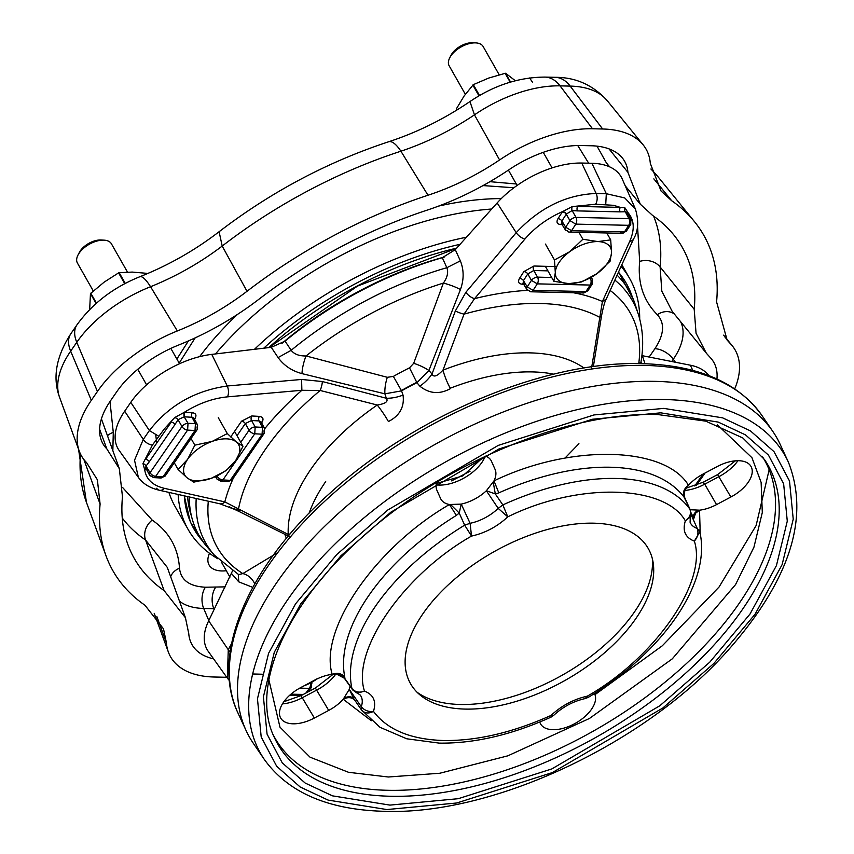 <?xml version="1.0" encoding="UTF-8"?>
<svg xmlns="http://www.w3.org/2000/svg" width="854" height="854" viewBox="0 0 854 854"><rect width="100%" height="100%" fill="white"/><g stroke="black" fill="none" stroke-linecap="round" stroke-linejoin="round"><path stroke-width="1.28" d="M93.257 290.936L77.426 263.064A19.535 10.504 -29.6 0 1 78.013 255.026A19.535 10.504 -29.6 0 1 79.198 253.072A19.535 10.504 -29.6 0 1 103.569 240.134A19.535 10.504 -29.6 0 1 104.177 240.166A19.535 10.504 -29.6 0 1 111.394 243.764L127.481 272.095M78.824 253.627A16.279 8.753 -29.6 0 1 79.39 252.368A16.279 8.753 -29.6 0 1 100.687 239.963A16.279 8.753 -29.6 0 1 101.199 239.985A16.279 8.753 -29.6 0 1 101.711 240.027M197.178 480.898A30.925 16.632 150.4 0 0 211.162 478.357L193.783 482.126L187.079 477.813A30.925 16.632 150.4 0 0 197.178 480.898M178.08 469.444L187.079 477.813A30.925 16.632 150.4 0 1 187.613 459.324L178.08 469.444L174.312 462.825M191.072 438.54L194.84 445.169L187.613 459.324A30.925 16.632 150.4 0 1 212.219 441.39L227.303 433.565L218.282 417.691M194.84 445.169L212.219 441.39A30.925 16.632 150.4 0 1 236.302 441.934L227.303 433.565M242.995 446.258L236.302 441.934A30.925 16.632 150.4 0 1 235.768 460.413L226.235 470.533L211.162 478.357A30.925 16.632 150.4 0 0 235.768 460.413L242.995 446.258L234.551 431.377M124.727 283.699L118.589 272.885L104.167 282.119L90.46 293.605L89.659 309.575M146.749 273.91L146.397 273.291L132.274 272.084L119.176 272.682L125.271 283.411M118.589 272.885L119.176 272.682M456.367 109.131L456.879 110.027L456.42 108.778L464.106 96L473.34 84.642L488.723 78.056L505.429 73.252L510.607 82.059M515.368 80.735L505.632 73.305M456.41 109.173L457.061 109.91M302.06 686.936L317.421 678.61M303.96 685.858A30.925 16.632 150.4 0 0 316.674 679.144M465.334 94.271L449.161 65.801A19.535 10.504 -29.6 0 1 449.748 57.762A19.535 10.504 -29.6 0 1 475.315 42.871A19.535 10.504 -29.6 0 1 475.924 42.903A19.535 10.504 -29.6 0 1 483.129 46.5L499.195 74.789M450.56 56.364A16.279 8.753 -29.6 0 1 451.125 55.104A16.279 8.753 -29.6 0 1 472.433 42.7A16.279 8.753 -29.6 0 1 472.935 42.721A16.279 8.753 -29.6 0 1 473.447 42.764M578.98 232.373L582.887 239.248L569.831 251.631L554.47 259.958L545.45 244.084M606.799 233.003L610.695 239.878L597.939 241.586L582.887 239.248M610.695 239.878L611.539 252.57L610.087 261.217L597.031 273.59A30.925 16.632 150.4 0 0 611.539 252.57A30.925 16.632 150.4 0 0 597.939 241.586A30.925 16.632 150.4 0 0 569.831 251.631A30.925 16.632 150.4 0 0 555.313 272.65L554.47 259.958M553.862 281.297L555.313 272.65A30.925 16.632 150.4 0 0 568.913 283.635L581.67 281.927L597.031 273.59A30.925 16.632 150.4 0 1 568.913 283.635L553.862 281.297L545.354 266.32M124.673 411.201L143.28 439.415L134.526 460.221L138.38 477.386L119.197 450.528A73.252 39.38 -29.6 0 1 124.673 411.201L130.779 402.351A73.252 39.38 -29.6 0 1 211.771 354.378L271.252 347.311L285.065 341.141A247.414 133.01 -29.6 0 1 442.297 257.705L455.278 249.656L460.359 260.854C464.021 270.035 464.042 279.6 460.434 289.549L428.921 370.487L432.028 373.999A26.047 13.931 -41.4 0 1 419.837 386.168C429.381 393.779 439.596 394.58 450.496 388.591A19.535 4.355 68.8 0 1 450.282 388.218A19.535 4.355 68.8 0 1 442.98 370.145L464.042 314.133L474.578 298.622L524.932 239.024C534.892 227.452 547.435 218.304 562.551 211.589L572.265 206.604L595.58 204.245L613.578 205.312L620.314 207.383L624.904 207.8L628.32 213.073C634.351 220.289 634.81 229.726 629.708 241.394L602.412 301.515L591.406 369.067M419.837 386.168L416.933 382.699L409.493 367.85A173.138 93.075 150.4 0 0 393.363 376.411L387.321 377.308A16.279 5.092 -78.4 0 0 384.908 393.833L301.996 373.625C291.929 370.935 283.966 365.587 278.094 357.57L271.252 347.311M393.363 376.411L401.561 390.854L403.035 395.082A26.047 14.337 -17.7 0 1 386.318 398.252L384.908 393.833L401.561 390.854A165.003 88.709 -29.6 0 1 416.933 382.699L428.921 370.487A16.279 3.992 23.5 0 0 413.688 363.313L443.365 283.101A16.279 3.181 -160.3 0 1 460.434 289.549M211.771 354.378L227.26 385.997L301.59 379.454L322.342 381.535A8.134 2.05 105.7 0 1 320.175 390.481L377.244 405.02A19.535 2.637 -124.6 0 1 388.207 421.161A19.535 2.637 -124.6 0 1 388.41 421.534C399.725 415.738 404.593 406.92 403.035 395.082M289.228 534.956L224.815 501.885L164.352 488.339C152.727 485.531 146.173 479.329 144.7 469.711L142.96 463.541L152.46 444.998L164.299 428.943L174.686 417.585L184.336 412.29C198.587 403.43 212.977 398.284 227.516 396.854L301.868 390.278L320.175 390.481A220.129 118.343 -29.6 0 0 265.434 449.268A220.129 118.343 -29.6 0 0 238.565 508.696A8.134 3.128 -62.9 0 1 235.576 509.742L219.916 503.807A8.134 5.679 -77.4 0 0 224.815 501.885A235.266 126.477 150.4 0 1 233.398 478.005M444.592 256.926A240.518 129.296 150.4 0 0 281.895 343.404M191.52 516.339A245.803 132.146 -29.6 0 1 187.581 496.58M268.764 347.61A245.803 132.146 -29.6 0 1 456.634 248.151M339.54 674.393L332.185 674.35A30.925 16.632 150.4 0 0 315.179 679.912L300.811 687.534A30.925 16.632 150.4 0 0 283.496 702.244A30.925 16.632 150.4 0 0 281.297 718.993A30.925 16.632 150.4 0 0 314.347 718.033L301.537 696.533M539.696 722.046L540.187 723.146A30.925 16.632 150.4 0 0 541.201 724.875A30.925 16.632 150.4 0 0 552.965 729.69A30.925 16.632 150.4 0 0 584.019 717.339A30.925 16.632 150.4 0 0 594.854 694.387A30.925 16.632 150.4 0 0 594.768 694.185L594.469 693.512M718.086 475.486L730.896 496.996A30.925 16.632 150.4 0 0 751.509 467.469A30.925 16.632 150.4 0 0 717.371 466.487L703.002 474.109A30.925 16.632 150.4 0 0 688.484 485.275L684.727 490.313M684.705 497.658L684.193 492.747L685.687 488.819M436.693 482.35A30.925 16.632 150.4 0 0 436.938 490.345L440.504 498.373A30.925 16.632 150.4 0 0 441.518 500.102A30.925 16.632 150.4 0 0 449.417 504.522L461.224 504.106A30.925 16.632 150.4 0 0 486.374 490.751L493.986 480.877A30.925 16.632 150.4 0 0 495.171 469.615A30.925 16.632 150.4 0 0 495.085 469.412L491.53 461.384A30.925 16.632 150.4 0 0 485.691 456.121M788.338 462.014L780.086 444.197A303.181 162.997 150.4 0 0 772.913 431.569A303.181 162.997 150.4 0 0 655.434 381.375A303.181 162.997 150.4 0 0 348.517 504.511A303.181 162.997 150.4 0 0 246.198 730.778A303.181 162.997 150.4 0 0 253.382 743.418L264.452 759.622C288.214 792.533 328.064 809.763 384.012 811.3C492.555 815.485 644.877 744.069 727.886 650.502C789.971 580.272 810.115 517.449 788.338 462.014A301.558 162.121 150.4 0 0 664.359 399.523A301.558 162.121 150.4 0 0 349.435 530.451A301.558 162.121 150.4 0 0 264.452 759.622M299.669 688.153L309.361 688.345L305.871 693.074M303.309 694.43L290.958 694.174M254.46 349.307A253.926 136.512 -29.6 0 1 466.433 237.22M217.727 558.729A253.926 136.512 -29.6 0 1 188.061 529.331L175.07 506.454A253.926 136.512 -29.6 0 1 168.911 492.406M215.496 353.93A253.926 136.512 -29.6 0 1 491.712 209.016M188.061 529.331A253.926 136.512 -29.6 0 1 178.144 494.466M652.328 558.644A139.394 74.938 -29.6 0 1 590.979 656.31A139.394 74.938 -29.6 0 1 460.349 704.486A139.394 74.938 -29.6 0 1 417.094 692.274M465.249 709.087A136.736 73.508 150.4 0 0 595.943 659.854A136.736 73.508 150.4 0 0 653.086 562.284A136.736 73.508 150.4 0 0 593.583 523.182A136.736 73.508 150.4 0 0 443.77 589.175A136.736 73.508 150.4 0 0 419.837 694.793A136.736 73.508 150.4 0 0 465.249 709.087M486.716 185.702A235.896 126.819 150.4 0 0 482.948 185.649M209.497 553.275A31.673 17.027 150.4 0 0 207.928 561.195A31.673 17.027 150.4 0 0 221.805 570.952A31.673 17.027 150.4 0 0 226.31 570.718M737.941 460.712A34.075 18.318 150.4 0 1 719.1 476.564L704.731 484.186L703.386 482.136L686.168 488.136M702.97 474.13L694.772 485.947M692.786 370.433L690.384 365.202L642.325 355.702L645.037 363.761M690.384 365.202A73.252 39.38 -29.6 0 1 708.852 375.6M610.162 290.477A237.444 127.652 -29.6 0 1 638.76 363.494L640.895 362.384M640.959 362.139A16.279 9.757 161.4 0 0 642.08 363.676M208.686 620.815L228.274 649.734L227.356 678.14L208.312 651.463A73.252 39.38 -29.6 0 1 208.686 620.815L232.534 570.846M196.207 498.512A245.333 131.89 150.4 0 0 214.439 555.217L207.789 547.692A247.414 133.01 -29.6 0 1 189.225 496.953M455.278 249.656L497.167 202.932A73.252 39.38 -29.6 0 1 581.745 163.05L591.886 163.274A73.252 39.38 -29.6 0 1 622.182 178.86L635.387 208.974L624.722 197.925L606.308 193.719L591.886 163.274M617.111 275.191A247.414 133.01 -29.6 0 1 635.312 304.825L638.376 314.389A245.333 131.89 150.4 0 0 614.88 280.091M227.356 678.14L229.384 680.627M581.745 163.05L596.167 193.484C566.245 194.648 539.589 207.714 516.2 232.672L497.167 202.932M584.019 368.031A175.369 94.282 150.4 0 0 442.98 370.145C437.152 376.315 433.512 377.607 432.028 373.999L455.342 310.963L465.878 292.271L516.2 232.672A8.134 3.501 40.1 0 0 524.932 239.024M460.359 260.854L446.845 267.708L442.297 257.705M278.094 357.57L291.171 350.311C294.171 354.207 299.135 356.086 306.052 355.969A237.444 127.652 -29.6 0 1 443.365 283.101C447.389 277.422 448.553 272.287 446.845 267.708A245.333 131.89 150.4 0 0 291.171 350.311L285.065 341.141M322.342 381.535L386.318 398.252C388.591 401.444 385.56 403.696 377.244 405.02A175.369 94.282 150.4 0 0 311.048 469.006A175.369 94.282 150.4 0 0 288.225 533.963A19.535 15.884 -2.6 0 1 289.922 534.134M227.516 396.854A8.134 4.099 85 0 0 227.26 385.997C194.755 390.694 168.793 405.554 149.397 430.565L130.779 402.351M138.38 477.386L138.38 477.386C142.96 483.791 149.973 488.082 159.431 490.271A8.134 5.668 -77.4 0 0 164.352 488.339M238.298 574.4L238.757 581.852L231.615 573.653M252.795 587.381L238.757 581.852M230.174 651.869A8.134 5.53 -152.2 0 1 228.274 649.734L231.615 643.414M600.661 314.251A8.134 2.722 -171.4 0 1 601.536 315.756A8.134 2.722 -171.4 0 1 599.433 317.197A220.129 118.343 -29.6 0 0 464.042 314.133A8.134 1.527 19.2 0 1 455.342 310.963M629.708 241.394A8.134 5.252 -155.6 0 0 633.551 238.981L606.223 299.113L602.412 301.515A235.266 126.477 150.4 0 0 573.546 292.783M465.878 292.271A8.134 3.512 40.2 0 0 474.578 298.622A235.266 126.477 150.4 0 1 527.548 290.349M387.321 377.308L306.052 355.969A16.279 4.227 -74.8 0 0 301.996 373.625M301.59 379.454L301.868 390.278A235.266 126.477 150.4 0 0 264.676 428.761M234.743 508.418A8.134 3.128 -62.9 0 0 235.576 509.742L290.317 537.038M238.832 511.407L229.256 506.817M214.439 555.217L238.661 574.614L242.824 573.589A16.279 13.205 -119.8 0 1 254.759 583.837M208.301 501.213A237.444 127.652 -29.6 0 0 242.824 573.589L277.796 552.559M627.541 213.222L628.32 213.073L627.861 213.81M627.167 215.293L627.199 212.571L625.288 211.749L620.175 211.867A3.256 2.05 91.1 0 1 620.314 207.383L577.656 206.422A3.256 2.039 -88.6 0 0 577.507 210.906L572.137 210.543L566.383 214.012A3.256 1.676 34.9 0 0 562.551 211.589L557.982 218.667C556.114 222.157 557 224.122 560.64 224.57L562.124 224.602M555.153 266.555L533.931 266.021L523.876 271.593L519.542 278.319C517.673 281.809 518.559 283.774 522.2 284.222L523.694 284.265M184.186 416.827L188.029 423.285A4.878 2.519 150.5 0 0 181.934 426.52L178.048 419.666L184.186 416.827L184.336 412.29L192.299 412.717A3.256 1.986 -86.9 0 0 192.022 417.264L184.379 416.837A3.256 1.986 93.1 0 1 184.656 412.301M194.531 419.218L194.936 418.62C196.868 415.236 195.993 413.261 192.299 412.717M145.778 468.91A3.256 2.06 -84.4 0 0 144.7 469.711L146.322 469.807M261.591 422.89L261.997 422.303C263.929 418.908 263.043 416.933 259.349 416.389L251.791 415.973L241.543 421.182L230.719 436.949M572.265 206.604A3.256 1.847 96.7 0 0 572.137 210.543L576.012 217.396A4.878 3.053 91.5 0 1 575.788 224.122L628.715 225.317L624.466 231.904L626.441 231.092L630.775 224.367L630.433 221.997A4.878 2.626 152.1 0 0 630.903 219.563A4.878 2.626 152.1 0 0 628.918 218.603L625.288 211.749A3.256 2.21 85.3 0 1 624.904 207.8M413.688 363.313L409.493 367.85M174.686 417.585A3.256 1.644 29.2 0 1 178.048 419.666L175.027 424.47A3.256 1.825 34.5 0 0 171.248 422.079L145.532 459.324A3.256 1.836 -145.2 0 1 149.311 461.726L146.013 466.07A3.256 2.007 40.5 0 0 142.96 463.541M193.815 420.648L194.061 418.332L197.413 424.662L197.125 429.711A4.878 2.743 -145.6 0 0 196.943 427.096A4.878 2.626 152.1 0 0 197.413 424.662A4.878 2.626 152.1 0 0 195.427 423.691L188.029 423.285L187.602 430.106L195.011 430.512L163.114 476.713L155.706 476.318L153.549 477.61L149.642 475.272A4.878 2.615 148.7 0 1 150.048 472.71L146.013 466.07L145.554 468.558L147.582 469.86M470.074 471.194L451.606 480.887M560.64 224.57A3.256 2.039 91.5 0 1 561.59 223.716M557.982 218.667A3.256 1.772 -147.2 0 1 561.889 220.983L561.558 223.663L563.544 224.623M562.37 211.867A3.256 1.772 -147.2 0 1 566.277 214.183L566.383 214.012M522.2 284.222A3.256 2.028 91.5 0 1 523.15 283.379M519.542 278.319A3.256 1.772 -147.2 0 1 523.449 280.635L523.118 283.325L525.103 284.275M523.876 271.593A3.256 1.772 -147.2 0 1 527.783 273.91L523.449 280.635L527.238 286.88A4.878 2.615 148.7 0 0 526.833 289.442A4.878 2.615 148.7 0 0 528.754 290.285A4.878 3.053 91.5 0 0 530.878 291.79L526.833 289.442L522.968 283.154L523.683 283.282M533.931 266.021A3.256 2.039 -88.5 0 0 533.771 270.505L527.783 273.91L531.434 280.368L527.238 286.88L533.099 290.371A4.878 3.053 91.5 0 1 530.878 291.79L583.73 292.986L585.951 291.566L533.099 290.371L537.294 283.859L590.157 285.055A4.878 3.074 -88.9 0 0 590.349 278.329L590.157 277.945M194.936 418.62A3.256 1.825 34.4 0 0 194.242 418.684M193.527 419.154L193.997 418.129L192.022 417.264L195.427 423.691L195.011 430.512A4.878 2.743 -145.6 0 0 195.139 430.523L195.427 423.691M144.999 469.732A3.256 1.975 93.1 0 1 145.831 468.995M251.791 415.973A3.256 1.986 -86.9 0 0 251.514 420.51L245.322 423.573A3.256 1.825 34.4 0 0 241.543 421.182M259.349 416.389A3.256 1.986 -86.9 0 0 259.082 420.926L251.514 420.51L255.175 426.968A4.878 2.519 150.5 0 0 249.08 430.202L245.322 423.573L237.006 435.7M261.997 422.303A3.256 1.825 34.4 0 0 261.313 422.356M260.876 424.321L261.121 422.004L259.082 420.926L262.488 427.374L255.175 426.968L254.759 433.789L262.082 434.184L262.488 427.374A4.878 2.626 152.1 0 1 264.484 428.334L261.057 421.801L260.587 422.837M627.199 212.561L630.903 219.563L630.69 224.506L628.715 225.317A4.878 3.074 -88.9 0 0 628.918 218.603L576.012 217.396A4.878 2.519 150.5 0 0 569.928 220.631L566.277 214.183L561.889 220.983L565.679 227.217A4.878 2.615 148.7 0 0 565.273 229.779A4.878 2.615 148.7 0 0 567.195 230.623A4.878 3.053 91.5 0 0 569.319 232.128L565.273 229.779L561.409 223.492L562.124 223.62M146.269 468.867L149.642 475.272A4.878 2.615 148.7 0 0 151.553 476.116L153.539 477.61L160.958 478.005L163.114 476.713A4.878 2.765 34.8 0 0 163.242 476.724A4.878 2.765 34.8 0 0 165.228 475.924A4.878 2.765 34.8 0 0 165.238 473.65M565.679 227.217L569.928 220.631L575.788 224.122L571.55 230.708A4.878 3.053 91.5 0 1 569.319 232.128L622.246 233.323A4.878 3.074 -88.9 0 0 624.466 231.904L571.55 230.708L565.679 227.217M591.288 277.315L592.345 279.301L592.132 284.233L590.157 285.055L585.951 291.566L587.926 290.744L592.132 284.233L591.865 281.735A4.878 2.626 152.1 0 0 592.345 279.301A4.878 2.626 152.1 0 0 590.349 278.329L589.473 278.308M547.937 270.867L533.771 270.505L537.529 277.134A4.878 2.519 150.5 0 0 531.434 280.368L537.294 283.859A4.878 3.053 91.5 0 0 537.529 277.134L551.705 277.497M308.134 691.868L311.454 687.331L311.23 684.801A4.878 2.626 152.1 0 0 311.71 682.367A4.878 2.626 152.1 0 0 311.678 682.325M228.146 481.613L230.356 480.332A4.878 2.765 34.9 0 0 232.341 479.532L264.196 433.384L264.003 430.779A4.878 2.626 152.1 0 0 264.484 428.334L264.196 433.384L262.21 434.195L262.488 427.374M216.991 475.913L217.236 476.318A4.878 2.615 148.7 0 0 216.831 478.88A4.878 2.615 148.7 0 0 218.752 479.724L220.738 481.218L228.071 481.613L230.217 480.332L222.894 479.937L220.748 481.218L216.831 478.88L215.464 476.628M300.768 694.377A4.878 3.074 -88.9 0 0 301.675 695.295M155.706 476.318L187.602 430.106A4.878 2.743 -145.6 0 1 181.934 426.52L150.048 472.71A4.878 2.765 34.8 0 0 155.706 476.318M315.895 688.911L328.705 710.411A30.925 16.632 150.4 0 0 343.223 699.255L349.275 689.338A30.925 16.632 150.4 0 0 349.98 686.157M328.705 710.411L314.347 718.033M730.896 496.996L716.538 504.618L704.731 484.186A34.075 18.318 150.4 0 1 684.833 490.442M690.213 509.731L699.533 510.18A30.925 16.632 150.4 0 0 716.538 504.618M620.079 231.818A4.878 3.074 -88.9 0 0 622.246 233.323L626.441 231.092L626.366 228.947M581.563 291.481L583.73 292.986L587.926 290.744L587.851 288.609M311.71 682.367L311.315 687.555L309.361 688.345A4.878 3.074 -88.9 0 0 310.322 683.093M161.032 478.016L163.242 476.724M158.961 476.511L161.107 478.016L165.228 475.924L197.125 429.711A4.878 2.743 -145.6 0 1 195.139 430.523M262.21 434.195L230.217 480.332A4.878 2.765 34.9 0 0 230.356 480.332M226.075 480.119L228.221 481.624L232.341 479.532A4.878 2.765 34.9 0 0 232.352 477.269M217.791 475.518L217.236 476.318A4.878 2.765 34.9 0 0 222.894 479.937L254.759 433.789A4.878 2.743 -145.6 0 1 249.08 430.202L240.764 442.319M460.071 244.308A248.621 133.662 150.4 0 0 263.747 348.208M204.704 543.977L190.346 522.061L184.283 495.843A248.621 133.662 150.4 0 0 202.483 540.945M632.238 296.808A248.621 133.662 150.4 0 0 618.477 272.18M333.861 674.201C338.579 673.326 342.262 674.809 344.909 678.642L343.692 677.041M450.837 504.746L459.228 513.051L461.224 504.106L470.095 523.299L471.525 536.088C403.526 574.699 351.069 650.684 364.487 691.132L357.239 693.213L352.777 690.021L351.923 688.463C355.05 692.146 359.235 693.042 364.487 691.132C373.55 694.665 376.55 701.422 373.476 711.403C387.289 729.764 410.646 739.479 443.546 740.514C476.842 740.973 512.678 732.604 551.043 715.417L553.755 715.289C562.999 706.76 573.472 701.187 585.171 698.583L587.306 696.17C573.717 699.191 561.633 705.607 551.043 715.417L551.022 717.146C511.493 734.931 474.237 743.588 439.255 743.119L406.76 738.795L379.998 727.298L361.488 709.962L353.844 698.807L349.275 689.338L361.285 706.706C364.434 710.443 368.49 712.012 373.476 711.403C368.49 713.923 364.466 713.389 361.381 709.813L353.844 698.807C351.837 696.416 348.678 696.117 344.375 697.899M690.491 513.329L690.085 522.253A33.434 17.977 150.4 0 0 697.227 528.434L699.821 531.893L694.345 541.126C697.793 537.262 698.753 533.035 697.227 528.434L691.025 514.524M684.001 497.06A193.719 104.145 150.4 0 0 498.811 492.875L493.986 480.877C570.504 443.802 664.722 445.927 688.484 485.275C683.969 488.595 682.474 492.523 684.001 497.06L690.192 509.689L684.951 498.202C683.168 493.911 683.958 490.047 687.342 486.62M697.846 510.329C694.067 512.838 692.754 515.517 693.896 518.357L691.003 512.742M498.811 492.875L495.299 493.911L486.374 490.751L498.192 508.386L502.846 504.906L495.299 493.911L493.26 482.232M621.093 266.427A253.926 136.512 -29.6 0 1 629.644 278.479A253.926 136.512 -29.6 0 1 639.71 319.012M456.388 515.389L459.228 513.051L464.651 525.167A192.705 103.601 150.4 0 0 375.579 606.073A192.705 103.601 150.4 0 0 351.923 688.463L344.909 678.642L344.76 677.083C341.632 673.39 337.437 672.482 332.185 674.35C318.638 629.579 375.429 547.318 449.417 504.522L456.388 515.389A193.719 104.145 150.4 0 0 368.811 595.516A193.719 104.145 150.4 0 0 344.76 677.083M336.657 674.148L344.343 678.236L352.467 689.637L360.271 695.092A33.434 17.977 150.4 0 1 361.285 706.706L361.381 709.813M355.275 700.792C352.2 697.216 348.186 696.704 343.223 699.255L371.298 720.733M693.896 518.218L695.53 513.286L699.533 510.18L700.227 533.878M693.363 517.044L693.896 518.357M690.512 511.429L690.512 516.905L685.356 520.865C689.893 517.577 691.409 513.66 689.883 509.133A192.705 103.601 150.4 0 0 502.846 504.906L507.778 516.851L498.192 508.386A33.434 17.977 150.4 0 1 470.095 523.299L464.651 525.167L471.525 536.088C485.115 533.067 497.199 526.651 507.778 516.851C577.592 482.329 664.625 484.303 685.356 520.865C682.282 530.836 685.282 537.593 694.345 541.126C707.763 581.574 655.306 657.569 587.306 696.17L588.331 697.344L585.171 698.583M716.933 378.973A83.938 45.123 150.4 0 0 711.489 358.958A83.938 45.123 150.4 0 0 709.866 357.132L706.333 353.204L696.053 333.252L694.206 309.297A315.073 169.391 150.4 0 0 673.699 234.797A315.073 169.391 150.4 0 0 652.563 215.411L640.297 204.202L627.914 172.348A83.938 45.123 150.4 0 0 622.374 158.011A83.938 45.123 150.4 0 0 591.075 145.756L580.933 145.532A83.938 45.123 150.4 0 0 509.091 169.658C482.926 187.239 455.438 200.786 426.637 210.308A315.073 169.391 150.4 0 0 258.655 299.444C233.985 318.296 207.255 333.53 178.433 345.123A83.938 45.123 150.4 0 0 116.635 391.911L110.529 400.761A83.938 45.123 150.4 0 0 101.199 440.013A83.938 45.123 150.4 0 0 106.814 448.862L119.336 468.686L122.474 496.708A315.073 169.391 150.4 0 0 127.983 544.809A315.073 169.391 150.4 0 0 164.107 590.584L185.446 617.752L167.299 567.408L145.564 540.006A306.298 164.662 -29.6 0 1 122.25 518.004M694.206 309.297L660.121 266.96L661.807 291.129L672.194 311.379L706.333 353.204M597.021 146.141L606.351 162.836L609.66 166.872M164.107 590.584L145.564 540.006A16.279 13.269 -55.7 0 1 152.193 520.107L122.795 487.719M185.446 617.752L188.766 633.657A83.938 45.123 150.4 0 0 190.314 640.959A83.938 45.123 150.4 0 0 213.585 658.85M627.914 172.348L609.041 148.895M106.814 448.862L99.598 429.21M226.737 677.254A108.597 58.382 -29.6 0 1 224.164 677.233L214.034 677.009A108.597 58.382 -29.6 0 1 168.366 652.05A108.597 58.382 -29.6 0 1 166.381 642.635L163.498 628.854L144.956 605.24A339.732 182.639 -29.6 0 1 106.045 555.901A339.732 182.639 -29.6 0 1 100.099 504.084L97.367 479.745L86.51 462.537A108.597 58.382 -29.6 0 1 79.251 451.115A108.597 58.382 -29.6 0 1 91.325 400.323L97.441 391.474A108.597 58.382 -29.6 0 1 177.344 330.957C202.377 320.88 225.595 307.664 247.009 291.289A339.732 182.639 -29.6 0 1 427.993 195.246L400.91 151.211C426.69 142.565 451.2 130.438 474.461 114.852A99.139 53.3 -29.6 0 1 560.043 85.859A39.07 24.499 -88.7 0 0 545.033 77.095L555.175 77.319A39.07 24.499 91.3 0 1 570.184 86.094A99.139 53.3 -29.6 0 1 607.151 100.558L643.137 144.849A108.597 58.382 -29.6 0 1 650.3 163.37L661.06 191.029L671.724 200.765A339.732 182.639 -29.6 0 1 694.462 221.634A339.732 182.639 -29.6 0 1 716.581 301.91L727.128 340.073L730.17 343.457A108.597 58.382 -29.6 0 1 732.252 345.785A108.597 58.382 -29.6 0 1 734.728 388.837M177.344 330.957L150.56 286.731C176.372 276.269 200.252 262.712 222.2 246.048A330.274 177.557 -29.6 0 1 400.91 151.211A39.07 11.764 72 0 0 388.698 141.753C327.669 161.865 271.145 191.851 219.104 231.722L222.2 246.048L247.009 291.289M427.993 195.246C453.004 186.983 476.874 175.219 499.59 159.954A108.597 58.382 -29.6 0 1 592.505 128.762L602.646 128.997A108.597 58.382 -29.6 0 1 643.137 144.849M100.099 504.084L83.873 459.516M166.381 642.635L156.848 616.545M730.17 343.457L724.384 336.348M671.724 200.765L653.844 178.87M499.59 159.954L474.461 114.852L469.956 101.551C444.08 119.09 416.987 132.498 388.698 141.753M90.77 293.168L96.449 303.159M90.46 293.605L96.075 303.49M505.12 73.284L510.18 82.187M479.532 95.531L473.34 84.642M472.828 85.016L478.977 95.851M436.202 484.837A34.075 18.318 150.4 0 0 439.319 485.083A34.075 18.318 150.4 0 0 485.115 456.388M246.198 730.778L237.956 712.973A301.558 162.121 -29.6 0 1 339.721 487.922A301.558 162.121 -29.6 0 1 644.994 365.437A301.558 162.121 -29.6 0 1 761.832 415.364L772.913 431.569M390.47 796.259A282.023 151.617 150.4 0 0 684.972 673.806A282.023 151.617 150.4 0 0 764.458 459.495L742.777 437.931L705.778 421.15L657.9 414.564C567.878 411.318 442.116 463.615 360.537 538.682C283.827 606.874 250.105 689.103 274.518 737.813A282.023 151.617 150.4 0 0 390.47 796.259M762.601 456.901A281.489 151.329 -29.6 0 1 679.336 669.995A281.489 151.329 -29.6 0 1 387.535 790.292A281.489 151.329 -29.6 0 1 273.237 734.899M199.633 356.652A250.67 134.761 -29.6 0 1 237.38 314.486M438.742 206.06A250.67 134.761 -29.6 0 1 501.287 198.598M595.58 204.245A8.134 5.103 91.3 0 0 596.167 193.484L606.308 193.719L605.732 204.48M152.46 444.998A8.134 4.59 34.7 0 1 143.28 439.415L149.397 430.565L158.577 436.138M156.666 488.253A8.134 5.668 -77.4 0 0 159.431 490.271L219.916 503.807M450.282 388.218A165.601 89.029 -29.6 0 1 553.734 374.169M284.862 534.412A173.138 93.075 150.4 0 0 286.4 538.33M401.391 390.545A164.993 88.699 -29.6 0 1 416.763 382.389M309.127 513.126A165.601 89.029 -29.6 0 1 325.694 481.581M489.171 439.991L489.331 440.579M594.971 694.676L662.298 645.784L719.057 587.008L756.11 525.573L769.155 469.775M262.242 674.222L253.307 673.998M620.175 211.867L577.507 210.906M175.027 424.47L149.311 461.726M282.439 703.877A34.075 18.318 150.4 0 0 302.551 697.611L316.909 689.989A34.075 18.318 150.4 0 0 335.75 674.126M735.39 460.829L717.744 474.514L703.386 482.136L703.728 483.108M307.152 692.391L306.981 691.559M717.499 424.929L751.968 457.733L761.127 482.403L762.302 512.507L753.965 547.126L735.572 584.563L672.311 658.818L589.463 718.46L507.831 755.833L439.821 773.244L388.324 777.001L348.56 772.304L310.013 757.167L279.984 727.192L268.871 679.784M386.862 809.56L328.075 800.081L300.192 787.004L276.717 766.326L261.196 736.949L257.46 698.785L268.583 653.31L295.601 603.778L336.754 554.556L387.801 509.987L498.288 445.382L593.957 414.948L663.825 408.383L722.612 417.852L750.495 430.939L773.98 451.617L789.502 480.983L793.227 519.157L782.115 564.633L755.096 614.165L713.933 663.387L662.896 707.955L552.41 772.56L456.73 802.995L386.862 809.56M660.75 412.834L592.441 419.25L498.885 449.012L390.854 512.186L340.938 555.762L300.704 603.895L274.283 652.328L263.406 696.789L267.056 734.109L282.236 762.835L305.188 783.054L332.452 795.843L389.936 805.108L458.256 798.693L551.812 768.931L659.843 705.756L709.749 662.181L749.993 614.047L776.414 565.615L787.281 521.153L783.641 483.834L768.461 455.107L745.499 434.889L718.235 422.1L660.75 412.834M516.296 183.984L489.94 181.678M188.435 340.927L176.874 359.032M155.802 435.529L156.752 443.13M236.611 509.827L242.344 510.66M225.189 586.869L205.43 587.221C189.449 586.42 180.802 580.09 179.5 568.23C178.187 547.873 169.092 531.828 152.193 520.107M637.5 225.616L639.667 261.431C637.564 283.016 643.446 300.768 657.313 314.678C665.02 323.143 664.22 334.48 654.901 348.71L649.147 357.047M577.742 145.522L588.684 163.21M112.845 450.645L113.283 432.391L109.995 401.54M107.476 435.721A16.279 12.821 -174.2 0 1 113.283 432.391M179.5 568.23A16.279 13.269 -3.4 0 0 170.661 576.749M205.43 587.221A16.279 10.205 -88.7 0 0 203.7 608.454A75.152 40.405 -29.6 0 1 179.479 601.195M208.814 620.548L203.7 608.454L213.831 608.688A16.279 10.205 91.3 0 1 215.56 587.456M214.578 608.699A75.152 40.405 -29.6 0 1 213.831 608.688L214.183 609.5M671.735 361.52L673.283 359.267A16.279 9.17 34.6 0 0 654.901 348.71M657.313 314.678A16.279 13.568 134.5 0 1 674.34 314.005M680.542 321.606A75.152 40.405 -29.6 0 1 673.283 359.267L675.418 362.245M639.667 261.431A16.279 12.821 -174.2 0 1 660.121 266.96A306.298 164.662 -29.6 0 0 653.62 216.147M78.547 449.183L86.435 502.312A330.274 177.557 -29.6 0 1 80.479 453.997M651.036 169.177A330.274 177.557 -29.6 0 1 658.477 177.354L694.462 221.634M602.646 128.997L570.184 86.094L560.043 85.859L592.505 128.762M77.009 324.776C92.478 303.394 113.422 287.382 139.832 276.739A39.07 8.423 68.5 0 1 150.56 286.731A99.139 53.3 -29.6 0 0 76.775 342.305L70.668 351.154A39.07 22.012 -145.4 0 1 70.903 333.626L77.009 324.776A39.07 22.012 34.6 0 0 76.775 342.305L97.441 391.474M70.903 333.626C56.097 356.545 52.34 377.842 59.641 397.526A99.139 53.3 -29.6 0 1 70.668 351.154L91.325 400.323M170.832 348.411L179.532 363.719M79.39 252.368L78.013 255.026M137.761 369.28L146.6 384.844M101.199 239.985L104.177 240.166M221.592 562.412L229.939 577.101M508.418 170.106L517.118 185.435M451.125 55.104L449.748 57.762M543.251 152.343L552.09 167.896M472.935 42.721L475.924 42.903M179.18 363.089L195.16 337.885M513.916 187.752L483.076 185.585M705.02 473.041L696.522 485.296M638.376 314.389C643.019 329.292 643.895 345.165 640.98 362.021M606.223 299.113C604.963 300.928 603.404 306.469 601.536 315.756L593.359 366.633M633.551 238.981C638.354 230.932 638.963 220.94 635.387 208.974M333.199 674.244L315.553 687.929L301.195 695.551L283.848 701.742M436.415 483.46L462.729 475.945L483.15 457.317M237.956 712.973C209.742 654.164 248.493 565.604 329.89 493.238C415.845 414.745 546.411 360.399 642.283 363.676C698.22 365.224 738.069 382.443 761.832 415.364M289.581 695.38L301.078 695.615M269.031 347.578L357.538 286.069L456.474 248.333M564.953 458.128L578.927 443.696M633.7 300.277L618.531 272.074M629.644 278.479L621.851 264.761M551.022 717.146L553.755 715.289M699.18 529.96L699.821 531.893C711.734 583.175 661.882 652.936 588.331 697.344M625.267 185.884L640.297 204.202M101.391 418.823L119.336 468.686M650.994 168.943L658.477 177.354M555.175 77.319C575.649 77.266 592.975 85.016 607.151 100.558M545.033 77.095C518.954 77.202 493.922 85.347 469.956 101.551M139.832 276.739C168.345 265.413 194.776 250.403 219.104 231.722M86.435 502.312L106.045 555.901M154.2 613.321L168.366 652.05M723.616 335.163L732.252 345.785M59.641 397.526L79.251 451.115M532.49 82.208L529.576 77.96"/></g></svg>
